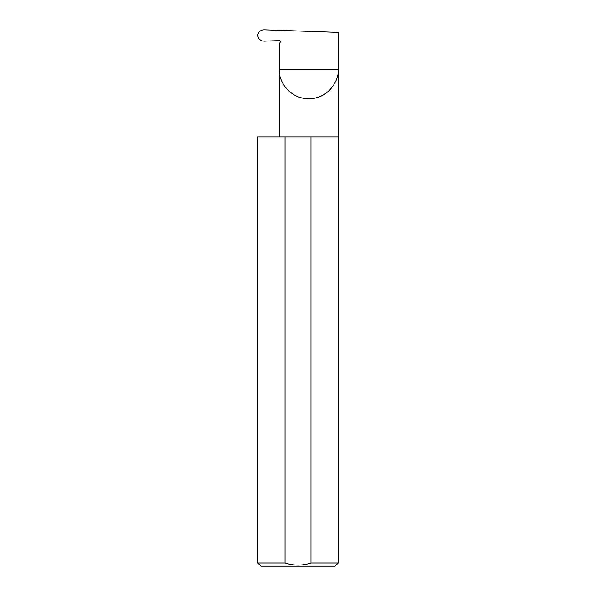 <?xml version="1.0" encoding="UTF-8"?>
<svg xmlns="http://www.w3.org/2000/svg" width="596" height="596" viewBox="0 0 596 596"><rect width="100%" height="100%" fill="white"/><g stroke="black" fill="none" stroke-linecap="round" stroke-linejoin="round"><path stroke-width="0.89" d="M280.299 41.385L280.209 42.242A1.073 1.073 0 0 0 279.241 40.632L264.155 41.161C260.407 40.915 258.284 39.008 257.777 35.455C258.269 31.923 260.377 30.038 264.088 29.8L338.245 32.393L338.245 69.292C339.429 77.92 330.579 98.392 308.743 98.794C286.907 98.392 278.056 77.92 279.241 69.292L279.241 136.901M280.209 42.242L279.241 43.918L279.241 69.292L338.245 69.292L338.245 562.982L335.026 566.2L260.974 566.2L257.755 562.982L285.03 562.982C293.709 565.813 302.358 565.813 310.97 562.982L338.245 562.982M310.97 562.982L310.97 136.901L338.245 136.901M257.755 562.982L257.755 136.901L285.03 136.901L285.03 562.982M310.97 136.901L285.03 136.901"/></g></svg>
